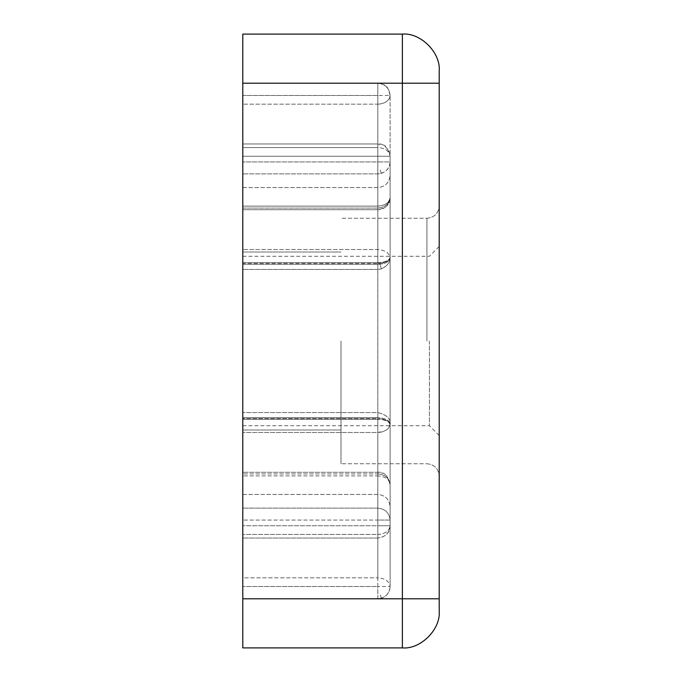 <?xml version="1.0" encoding="UTF-8"?>
<svg xmlns="http://www.w3.org/2000/svg" width="682" height="682" viewBox="0 0 682 682"><rect width="100%" height="100%" fill="white"/><g stroke="black" fill="none" stroke-linecap="round" stroke-linejoin="round"><path stroke-width="0.51" stroke-dasharray="3.41 2.56" d="M439.208 341L439.208 205.964L439.208 341M439.208 83.204L439.208 70.928C440.853 52.71 420.598 32.455 402.38 34.1L242.792 34.1L242.792 83.204L377.828 83.204L377.828 206.117L242.792 206.117L377.828 206.117L377.828 208.07L377.828 206.117C385.228 205.572 389.32 202.673 390.104 197.439L390.104 95.48L390.104 161.941L377.828 161.941L390.104 161.941L390.104 257.157C389.32 260.908 385.228 262.971 377.828 263.371L377.828 262.749L377.828 263.371L377.828 262.749L377.828 263.371L242.792 263.371L242.792 83.204L242.792 263.371L242.792 83.204L377.828 83.204C385.228 83.988 389.32 88.08 390.104 95.48C389.652 99.904 386.404 102.735 380.377 103.971L377.828 104.158L377.828 83.204L242.792 83.204L242.792 647.9L402.38 647.9C420.598 649.545 440.853 629.29 439.208 611.072L439.208 598.796L402.38 598.796L402.38 83.204L439.208 83.204L439.208 598.796M379.669 263.303C386.089 262.536 389.567 260.49 390.104 257.157C389.55 260.192 386.012 262.033 379.49 262.698L377.828 262.749L377.828 161.941L242.792 161.941L242.792 263.371L377.828 263.371L377.828 208.07C385.228 207.396 389.32 203.85 390.104 197.439L390.104 257.157C389.32 260.533 385.228 262.391 377.828 262.749L242.792 262.749L377.828 262.749L377.828 83.204C385.228 83.988 389.32 88.08 390.104 95.48C389.32 88.08 385.228 83.988 377.828 83.204C385.228 83.988 389.32 88.08 390.104 95.48C389.32 100.714 385.228 103.604 377.828 104.158L242.792 104.158L377.828 104.158L377.828 206.117C385.228 205.572 389.32 202.673 390.104 197.439C388.851 205.384 384.759 209.476 377.828 209.715L377.828 208.07C385.228 207.396 389.32 203.85 390.104 197.439C390.633 203.867 386.541 207.959 377.828 209.715L242.792 209.715L377.828 209.715L377.828 187.55L377.828 263.371L379.669 263.303L380.258 265.238L379.49 262.698M242.792 598.796L377.828 598.796L381.357 598.276C386.83 596.256 389.746 592.343 390.104 586.52L390.104 424.843C389.32 421.467 385.228 419.609 377.828 419.251L377.828 508.124C385.228 508.883 389.32 512.855 390.104 520.059L390.104 586.52L390.104 520.059C389.32 512.855 385.228 508.883 377.828 508.124L377.828 520.059L390.104 520.059L390.104 424.843L390.104 484.561C389.32 478.15 385.228 474.604 377.828 473.93L377.828 475.883C385.228 476.428 389.32 479.327 390.104 484.561L390.104 586.52C389.32 593.92 385.228 598.012 377.828 598.796L377.828 586.52L390.104 586.52C389.32 581.286 385.228 578.396 377.828 577.842L377.828 598.796C385.228 598.012 389.32 593.92 390.104 586.52C389.746 592.343 386.83 596.256 381.357 598.276L377.828 598.796L377.828 577.842C385.228 578.396 389.32 581.286 390.104 586.52L377.828 586.52L377.828 598.796L242.792 598.796L242.792 577.842L242.792 598.796L242.792 586.52L242.792 598.796L402.38 598.796L402.38 647.9M380.377 432.286C386.404 431.058 389.652 428.228 390.104 423.795L390.104 156.246C385.893 140.816 382.372 146.408 377.828 143.97L242.792 143.97L377.828 143.97C380.803 142.095 390.641 149.213 390.104 156.246L390.104 423.795C389.32 420.095 385.228 418.057 377.828 417.665C385.228 418.057 389.32 420.095 390.104 423.795L390.104 525.754C389.32 530.988 385.228 533.887 377.828 534.441L377.828 525.754L390.104 525.754L377.828 525.754L377.828 534.441L242.792 534.441L242.792 143.97L242.792 534.441L242.792 432.482L242.792 534.441L377.828 534.441L377.828 432.482C385.228 431.928 389.32 429.029 390.104 423.795L390.104 258.205C389.32 261.905 385.228 263.943 377.828 264.335L377.828 249.518C385.228 250.072 389.32 252.971 390.104 258.205L390.104 156.246C389.32 151.012 385.228 148.113 377.828 147.559L377.828 156.246L377.828 147.559L242.792 147.559L377.828 147.559L377.828 249.518L242.792 249.518L377.828 249.518L377.828 147.559C385.228 148.113 389.32 151.012 390.104 156.246L242.792 156.246L377.828 156.246L377.828 525.754L242.792 525.754L377.828 525.754L377.828 156.246L390.104 156.246L390.104 525.754C389.652 530.187 386.404 533.017 380.377 534.245L377.828 534.441L377.828 432.482L242.792 432.482L377.828 432.482L380.258 431.877M381.272 173.399C386.796 171.463 389.737 167.644 390.104 161.941L390.104 95.48L377.828 95.48L390.104 95.48L390.104 257.157L390.104 161.941C389.32 169.145 385.228 173.117 377.828 173.876L242.792 173.876L377.828 173.876L381.272 173.399L380.258 170.023M377.828 417.665L377.828 432.482L377.828 417.665L242.792 417.665L377.828 417.665L377.828 249.518C385.228 250.072 389.32 252.971 390.104 258.205C389.32 261.905 385.228 263.943 377.828 264.335L377.828 417.665M429.387 341L429.387 425.704L429.387 341M341 341L341 463.76L341 341M242.792 341L242.792 251.999L242.792 341M242.792 577.842L242.792 418.629L242.792 586.52L242.792 418.629L242.792 577.842L377.828 577.842L242.792 577.842M242.792 83.204L242.792 161.941L377.828 161.941L377.828 83.204L242.792 83.204L402.38 83.204L402.38 34.1M377.828 473.93L377.828 472.285L242.792 472.285L377.828 472.285L377.828 475.883C385.228 476.428 389.32 479.327 390.104 484.561C385.935 469.352 381.903 474.365 377.828 472.285C383.693 471.415 387.785 475.507 390.104 484.561C389.32 478.15 385.228 474.604 377.828 473.93L377.828 418.629L242.792 418.629L377.828 418.629L377.828 473.93L242.792 473.93L377.828 473.93M390.104 424.843C389.32 421.092 385.228 419.029 377.828 418.629C385.228 419.029 389.32 421.092 390.104 424.843C389.32 421.467 385.228 419.609 377.828 419.251L242.792 419.251L377.828 419.251L377.828 520.059L390.104 520.059L390.104 424.843C391.008 418.85 386.916 414.758 377.828 412.567L242.792 412.567L377.828 412.567C387.069 414.895 391.161 418.987 390.104 424.843M426.932 341L426.932 218.24L426.932 341M381.357 268.913L380.258 265.238L381.357 268.913L377.828 269.433L381.357 268.913C387.521 265.886 390.436 261.965 390.104 257.157C390.539 261.803 387.623 265.724 381.357 268.913M381.357 598.276L380.258 594.593L381.357 598.276M242.792 264.335L377.828 264.335L242.792 264.335M242.792 208.07L377.828 208.07L242.792 208.07M242.792 95.48L377.828 95.48L242.792 95.48M377.828 475.883L377.828 577.842L377.828 475.883L242.792 475.883L377.828 475.883M377.828 586.52L377.828 520.059L242.792 520.059L377.828 520.059L377.828 586.52L242.792 586.52L377.828 586.52M377.828 508.124L242.792 508.124L377.828 508.124M426.932 218.24C434.366 217.49 438.458 213.398 439.208 205.964C438.458 213.398 434.366 217.49 426.932 218.24L341 218.24L426.932 218.24M426.932 463.76C434.366 464.51 438.458 468.602 439.208 476.036C438.458 468.602 434.366 464.51 426.932 463.76L341 463.76L426.932 463.76M390.104 525.754C389.371 533.06 385.279 537.152 377.828 538.03L381.357 537.51C387.265 535.02 390.181 531.099 390.104 525.754M242.792 425.704L429.387 425.704L439.208 435.525M242.792 256.296L429.387 256.296L439.208 246.475M242.792 251.999L341 251.999L242.792 251.999M242.792 430.001L341 430.001L242.792 430.001M377.828 269.433L242.792 269.433L377.828 269.433M242.792 187.55L377.828 187.55C385.262 186.8 389.354 182.708 390.104 175.274C389.354 182.708 385.262 186.8 377.828 187.55L242.792 187.55M242.792 494.45L377.828 494.45C385.262 495.2 389.354 499.292 390.104 506.726C389.354 499.292 385.262 495.2 377.828 494.45L242.792 494.45M377.828 538.03L242.792 538.03L377.828 538.03M390.104 95.48C387.325 84.483 386.123 85.267 377.828 83.204"/><path stroke-width="1.02" d="M439.208 83.204L439.208 70.928C440.853 52.71 420.598 32.455 402.38 34.1L242.792 34.1L242.792 83.204L402.38 83.204L402.38 598.796L439.208 598.796L439.208 83.204L402.38 83.204L402.38 34.1M402.38 647.9L402.38 598.796L242.792 598.796L242.792 647.9L402.38 647.9C420.598 649.545 440.853 629.29 439.208 611.072L439.208 598.796M242.792 598.796L242.792 83.204"/></g></svg>

